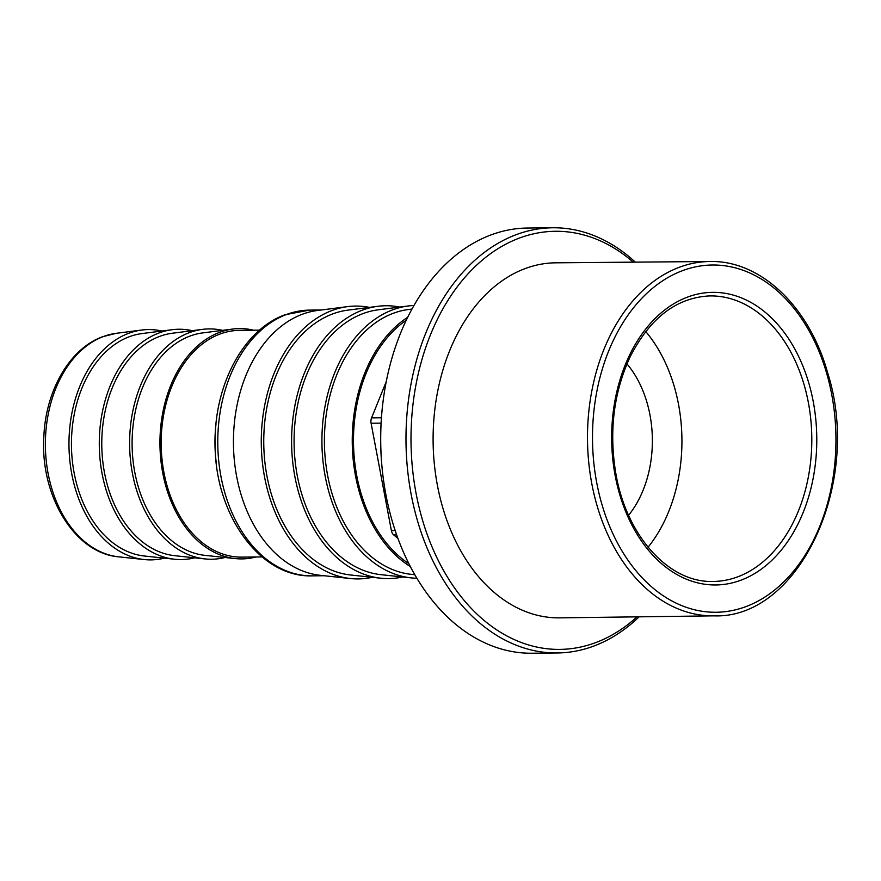 <?xml version="1.0" encoding="UTF-8"?>
<svg xmlns="http://www.w3.org/2000/svg" width="881" height="881" viewBox="0 0 881 881"><rect width="100%" height="100%" fill="white"/><g stroke="black" fill="none" stroke-linecap="round" stroke-linejoin="round"><path stroke-width="1.32" d="M635.311 262.142A212.607 149.043 89.4 0 0 552.739 227.772L527.466 228.036A212.607 149.043 89.4 0 0 490.893 234.963A212.607 149.043 89.4 0 0 382.85 403.091A212.607 149.043 89.4 0 0 383.687 481.334A212.607 149.043 89.4 0 0 532.036 653.228L557.31 652.964A212.607 149.043 89.4 0 0 639.121 616.821M552.739 227.772A212.607 149.043 89.4 0 0 516.156 234.687A212.607 149.043 89.4 0 0 407.429 468.296A212.607 149.043 89.4 0 0 557.31 652.964M397.959 538.445L393.697 534.91A7.092 4.967 -90.6 0 1 391.384 530.582L395.184 530.549M386.23 381.682L371.584 417.869A7.092 4.967 89.4 0 0 371.099 423.243L391.384 530.582M406.273 320.188A134.65 94.388 89.4 0 0 353.49 442.537A134.65 94.388 89.4 0 0 408.894 563.708M407.683 317.281A136.423 95.633 89.4 0 0 352.257 442.548A136.423 95.633 89.4 0 0 410.37 566.582M411.967 309.055L408.498 309.495A132.877 93.144 89.4 0 0 393.267 313.295A132.877 93.144 89.4 0 0 324.858 453.891A132.877 93.144 89.4 0 0 411.35 574.357L414.819 574.72M413.96 305.487A136.423 95.633 89.4 0 0 408.255 305.971A136.423 95.633 89.4 0 0 392.618 309.87A136.423 95.633 89.4 0 0 322.38 454.211A136.423 95.633 89.4 0 0 411.185 577.881A136.423 95.633 89.4 0 0 416.9 578.244M408.255 305.971L378.18 309.826A132.877 93.144 89.4 0 0 362.939 313.625A132.877 93.144 89.4 0 0 294.529 454.211A132.877 93.144 89.4 0 0 381.033 574.676L411.185 577.881M399.732 307.062A136.423 95.633 89.4 0 0 377.938 306.291A136.423 95.633 89.4 0 0 362.3 310.189A136.423 95.633 89.4 0 0 292.063 454.53A136.423 95.633 89.4 0 0 380.856 578.211A136.423 95.633 89.4 0 0 402.639 576.978M377.938 306.291L347.852 310.145A132.877 93.144 89.4 0 0 332.622 313.944A132.877 93.144 89.4 0 0 264.201 454.541A132.877 93.144 89.4 0 0 350.704 575.007L380.856 578.211M369.403 307.392A136.423 95.633 89.4 0 0 347.61 306.621A136.423 95.633 89.4 0 0 331.972 310.519A136.423 95.633 89.4 0 0 261.734 454.86A136.423 95.633 89.4 0 0 350.539 578.542A136.423 95.633 89.4 0 0 372.311 577.297M347.61 306.621L317.534 310.475A132.877 93.144 89.4 0 0 302.293 314.275A132.877 93.144 89.4 0 0 233.883 454.86A132.877 93.144 89.4 0 0 320.376 575.326L350.539 578.542M259.587 330.144L239.445 330.364A113.396 79.488 89.4 0 0 219.942 334.053A113.396 79.488 89.4 0 0 161.95 458.649A113.396 79.488 89.4 0 0 241.89 557.133L262.02 556.913M253.552 330.21A115.169 80.733 89.4 0 0 232.815 329.042A115.169 80.733 89.4 0 0 219.622 332.335A115.169 80.733 89.4 0 0 160.331 454.189A115.169 80.733 89.4 0 0 235.293 558.587A115.169 80.733 89.4 0 0 255.997 556.979M232.815 329.042L202.74 332.897A111.623 78.244 89.4 0 0 189.944 336.09A111.623 78.244 89.4 0 0 132.469 454.189A111.623 78.244 89.4 0 0 205.13 555.382L235.293 558.587M222.519 330.364A115.169 80.733 89.4 0 0 202.498 329.373A115.169 80.733 89.4 0 0 189.294 332.666A115.169 80.733 89.4 0 0 130.003 454.508A115.169 80.733 89.4 0 0 204.965 558.917A115.169 80.733 89.4 0 0 224.963 557.486M202.498 329.373L172.412 333.227A111.623 78.244 89.4 0 0 159.615 336.421A111.623 78.244 89.4 0 0 102.152 454.519A111.623 78.244 89.4 0 0 174.812 555.702L204.965 558.917M192.19 330.694A115.169 80.733 89.4 0 0 172.169 329.703A115.169 80.733 89.4 0 0 158.965 332.985A115.169 80.733 89.4 0 0 99.674 454.838A115.169 80.733 89.4 0 0 174.647 559.237A115.169 80.733 89.4 0 0 194.635 557.816M172.169 329.703L142.094 333.558A111.623 78.244 89.4 0 0 129.298 336.74A111.623 78.244 89.4 0 0 71.824 454.838A111.623 78.244 89.4 0 0 144.484 556.032L174.647 559.237M161.873 331.025A115.169 80.733 89.4 0 0 141.852 330.023A115.169 80.733 89.4 0 0 128.648 333.315A115.169 80.733 89.4 0 0 69.357 455.158A115.169 80.733 89.4 0 0 144.319 559.567A115.169 80.733 89.4 0 0 164.318 558.147M709.987 261.503L555.834 262.813A177.533 124.452 89.4 0 0 525.098 268.595A177.533 124.452 89.4 0 0 434.322 463.802A177.533 124.452 89.4 0 0 559.655 617.856L713.797 615.852C799.474 619.222 862.664 481.885 827.633 372.762C809.309 306.731 760.721 260.225 709.987 261.503A177.18 124.199 89.4 0 0 679.317 267.273A177.18 124.199 89.4 0 0 588.706 462.096A177.18 124.199 89.4 0 0 713.797 615.852M633.241 262.164A209.061 146.554 89.4 0 0 519.338 238.09A209.061 146.554 89.4 0 0 423.64 523.821A209.061 146.554 89.4 0 0 637.051 616.843M382.85 403.091L382.772 403.74A209.061 146.554 89.4 0 0 383.598 480.685L383.687 481.334M628.593 515.275A99.223 69.555 89.4 0 0 626.964 363.886M648.053 547.233A141.389 99.113 89.4 0 0 645.729 331.52M740.965 580.194A146.323 102.57 -90.6 0 1 615.092 399.963A146.323 102.57 -90.6 0 1 786.612 335.793A146.323 102.57 -90.6 0 1 740.965 580.194M682.478 270.676A173.634 121.721 -90.6 0 1 831.862 484.561A173.634 121.721 -90.6 0 1 628.318 560.712A173.634 121.721 -90.6 0 1 682.478 270.676M286.633 314.44A132.877 93.144 89.4 0 0 218.675 460.444A132.877 93.144 89.4 0 0 312.348 575.866C259.432 577.782 214.557 513.854 215.129 443.804C213.984 385.537 243.255 329.615 285.147 314.715L309.495 310.112A132.877 93.144 89.4 0 0 286.633 314.44M215.988 424.113A113.396 79.488 89.4 0 0 216.418 463.902M141.852 330.023L116.369 333.293A112.162 78.629 89.4 0 0 103.506 336.498A112.162 78.629 89.4 0 0 45.757 455.169A112.162 78.629 89.4 0 0 118.77 556.847L144.319 559.567M381.088 423.133L371.099 423.243M381.429 417.759L371.584 417.869M396.67 534.877L393.697 534.91M737.815 576.802A142.777 100.082 89.4 0 0 810.784 419.389A142.777 100.082 89.4 0 0 709.425 295.928C676.553 297.657 650.189 317.81 630.356 356.409C613.936 391.627 608.991 430.049 615.533 471.654C625.543 535.031 668.525 582.715 712.498 581.449A142.777 100.082 89.4 0 0 737.815 576.802M321.334 309.991L309.495 310.112M324.197 575.733L312.348 575.866M118.77 556.847C74.422 553.323 39.898 495.32 43.863 436.315C45.768 390.415 69.786 348.491 102.736 336.685L116.369 333.293"/></g></svg>

